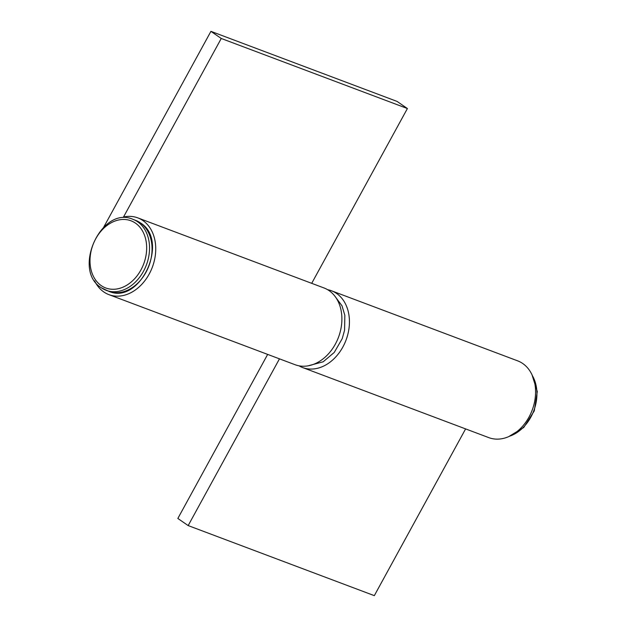 <?xml version="1.0" encoding="UTF-8"?>
<svg xmlns="http://www.w3.org/2000/svg" width="627" height="627" viewBox="0 0 627 627"><rect width="100%" height="100%" fill="white"/><g stroke="black" fill="none" stroke-linecap="round" stroke-linejoin="round"><path stroke-width="0.94" d="M298.961 365.8A41.014 30.974 -69.4 0 0 302.606 367.547A41.014 30.974 -69.4 0 0 342.883 346.974A41.014 30.974 -69.4 0 0 331.503 290.787A41.014 30.974 -69.4 0 0 327.607 289.69M302.606 367.547L488.754 437.615A41.014 30.974 -69.4 0 0 529.023 417.041A41.014 30.974 -69.4 0 0 517.643 360.846L331.503 290.787M267.666 354.396L177.841 518.466L188.171 525.583L279.47 358.84M188.171 525.583L374.319 595.65L465.61 428.899M103.769 227.076L210.923 31.35L221.253 38.474L123.511 217.013A41.014 30.974 110.6 0 1 137.815 217.882L323.955 287.942A41.014 30.974 110.6 0 1 335.335 344.137A41.014 30.974 110.6 0 1 295.058 364.71L108.918 294.643A41.014 30.974 110.6 0 1 94.614 280.849M137.815 217.882A41.014 30.974 110.6 0 1 149.187 274.07A41.014 30.974 110.6 0 1 108.918 294.643M210.923 31.35L397.071 101.417L407.401 108.534L311.705 283.333M407.401 108.534L221.253 38.474M108.745 291.296A37.933 28.654 -69.4 0 0 147.564 269.132A37.933 28.654 -69.4 0 0 140.189 222.757A37.933 28.654 -69.4 0 0 135.471 220.289L140.377 222.859C169.909 240.564 140.15 305.396 108.745 291.296L101.323 287.777C71.791 270.065 101.55 205.241 132.955 219.34A37.933 28.654 110.6 0 1 137.674 221.817A37.933 28.654 110.6 0 1 145.049 268.184A37.933 28.654 110.6 0 1 106.229 290.348A37.933 28.654 110.6 0 1 101.511 287.871M135.44 223.126A35.88 27.102 -69.4 0 0 95.735 238.785A35.88 27.102 -69.4 0 0 101.229 285.614A35.88 27.102 -69.4 0 0 140.926 269.955A35.88 27.102 -69.4 0 0 135.44 223.126M509.829 436.118A37.933 28.654 -69.4 0 0 532.503 375.871M334.536 295.748L342.021 305.819L344.834 315.295L344.591 330.139L342.24 338.611L334.238 352.46L323.179 361.795L308.163 365.815M132.955 219.34L135.471 220.289M531.955 374.648L537.284 391.561L534.259 410.92L523.764 427.473L508.607 436.674"/></g></svg>

